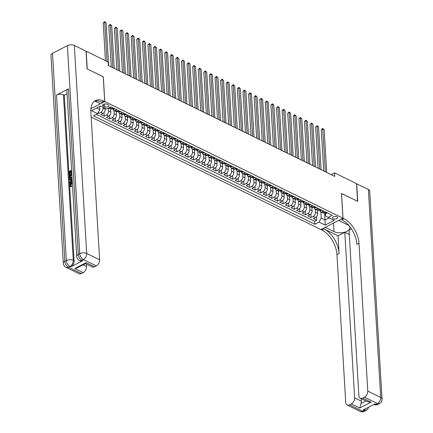 <?xml version="1.0" encoding="UTF-8"?>
<svg xmlns="http://www.w3.org/2000/svg" width="433" height="433" viewBox="0 0 433 433"><rect width="100%" height="100%" fill="white"/><g stroke="black" fill="none" stroke-linecap="round" stroke-linejoin="round"><path stroke-width="0.65" d="M336.998 216.776A2.62 1.31 176.6 0 0 334.092 216.592A2.62 1.31 176.6 0 0 332.474 217.913A2.62 1.31 176.6 0 0 333.183 218.741A2.62 1.31 176.6 0 0 336.089 218.925A2.62 1.31 176.6 0 0 337.702 217.604A2.62 1.31 176.6 0 0 336.998 216.776M91.152 117.045L320.907 229.55L342.958 218.2L104.781 101.571L90.898 108.715M97.912 113.132L98.61 113.473L98.524 112.006M105.176 108.288L105.241 109.392A3.275 2.122 116.1 0 1 103.022 113.446L100.846 114.566L104.201 116.212L103.996 112.688M110.642 108.964L110.832 112.131A3.275 2.122 -63.9 0 1 108.613 116.185L106.437 117.305L109.793 118.951L109.587 115.427M116.233 111.703L116.423 114.869A3.275 2.122 -63.9 0 1 114.204 118.923L112.028 120.044L115.384 121.684L115.178 118.166M121.825 114.442L122.014 117.603A3.275 2.122 -63.9 0 1 119.795 121.662L117.619 122.783L120.975 124.423L120.769 120.904M127.416 117.181L127.605 120.342A3.275 2.122 -63.9 0 1 125.386 124.401L123.21 125.521L126.566 127.161L126.36 123.638M133.007 119.914L133.196 123.08A3.275 2.122 -63.9 0 1 130.977 127.14L128.801 128.255L132.157 129.9L131.951 126.376M138.598 122.653L138.787 125.819A3.275 2.122 -63.9 0 1 136.568 129.873L134.392 130.993L137.748 132.639L137.542 129.115M144.189 125.391L144.378 128.558A3.275 2.122 -63.9 0 1 142.159 132.612L139.983 133.732L143.339 135.377L143.134 131.854M149.78 128.13L149.97 131.296A3.275 2.122 -63.9 0 1 147.75 135.35L145.575 136.471L148.93 138.111L148.725 134.593M155.371 130.869L155.561 134.03A3.275 2.122 -63.9 0 1 153.342 138.089L151.166 139.209L154.521 140.849L154.316 137.331M160.962 133.602L161.152 136.768A3.275 2.122 -63.9 0 1 158.933 140.828L156.757 141.948L160.113 143.588L159.907 140.065M166.553 136.341L166.743 139.507A3.275 2.122 -63.9 0 1 164.524 143.567L162.348 144.682L165.704 146.327L165.498 142.803M172.145 139.08L172.334 142.246A3.275 2.122 -63.9 0 1 170.115 146.3L167.939 147.42L171.295 149.066L171.089 145.542M177.736 141.818L177.925 144.985A3.275 2.122 -63.9 0 1 175.706 149.039L173.536 150.159L176.886 151.804L176.68 148.281M183.327 144.557L183.516 147.718A3.275 2.122 -63.9 0 1 181.297 151.777L179.127 152.898L182.477 154.538L182.271 151.02M188.918 147.296L189.107 150.457A3.275 2.122 -63.9 0 1 186.888 154.516L184.718 155.636L188.068 157.276L187.862 153.758M194.509 150.029L194.698 153.195A3.275 2.122 -63.9 0 1 192.479 157.255L190.309 158.375L193.659 160.015L193.454 156.492M200.1 152.768L200.29 155.934A3.275 2.122 -63.9 0 1 198.07 159.994L195.9 161.108L199.25 162.754L199.045 159.23M205.691 155.507L205.881 158.673A3.275 2.122 -63.9 0 1 203.662 162.727L201.491 163.847L204.841 165.493L204.636 161.969M211.282 158.245L211.472 161.412A3.275 2.122 -63.9 0 1 209.253 165.466L207.082 166.586L210.433 168.231L210.227 164.708M216.873 160.984L217.063 164.145A3.275 2.122 -63.9 0 1 214.844 168.204L212.673 169.325L216.024 170.965L215.818 167.447M222.465 163.723L222.654 166.884A3.275 2.122 -63.9 0 1 220.435 170.943L218.264 172.063L221.615 173.703L221.409 170.18M228.056 166.456L228.245 169.622A3.275 2.122 -63.9 0 1 226.026 173.682L223.856 174.797L227.206 176.442L227 172.919M233.647 169.195L233.836 172.361A3.275 2.122 -63.9 0 1 231.617 176.415L229.447 177.535L232.797 179.181L232.591 175.657M239.238 171.933L239.427 175.1A3.275 2.122 -63.9 0 1 237.208 179.154L235.038 180.274L238.388 181.92L238.182 178.396M244.829 174.672L245.018 177.839A3.275 2.122 -63.9 0 1 242.799 181.892L240.629 183.013L243.979 184.653L243.774 181.135M250.42 177.411L250.61 180.572A3.275 2.122 -63.9 0 1 248.39 184.631L246.22 185.752L249.57 187.392L249.365 183.873M256.011 180.15L256.201 183.311A3.275 2.122 -63.9 0 1 253.982 187.37L251.811 188.49L255.161 190.13L254.956 186.607M261.602 182.883L261.792 186.049A3.275 2.122 -63.9 0 1 259.573 190.109L257.402 191.224L260.753 192.869L260.547 189.345M267.193 185.622L267.383 188.788A3.275 2.122 -63.9 0 1 265.164 192.842L262.993 193.962L266.344 195.608L266.138 192.084M272.785 188.36L272.974 191.527A3.275 2.122 -63.9 0 1 270.755 195.581L268.584 196.701L271.935 198.346L271.729 194.823M278.376 191.099L278.565 194.265A3.275 2.122 -63.9 0 1 276.346 198.319L274.176 199.44L277.526 201.08L277.32 197.562M283.967 193.838L284.156 196.999A3.275 2.122 -63.9 0 1 281.937 201.058L279.767 202.179L283.117 203.819L282.911 200.3M289.558 196.571L289.747 199.737A3.275 2.122 -63.9 0 1 287.528 203.797L285.358 204.917L288.708 206.557L288.502 203.034M295.149 199.31L295.338 202.476A3.275 2.122 -63.9 0 1 293.119 206.536L290.949 207.651L294.299 209.296L294.094 205.772M300.74 202.049L300.93 205.215A3.275 2.122 -63.9 0 1 298.71 209.269L296.54 210.389L299.89 212.035L299.685 208.511M306.331 204.787L306.521 207.954A3.275 2.122 -63.9 0 1 304.302 212.008L302.131 213.128L305.481 214.773L305.276 211.25M311.922 207.526L312.112 210.687A3.275 2.122 -63.9 0 1 309.893 214.746L307.722 215.867L311.073 217.507L310.867 213.989M103.254 76.836L87.233 68.934L86.183 51.251L108.126 61.995L108.337 65.535L334.779 176.41L334.568 172.875L331.148 174.634M103.39 106.161L104.624 106.762A2.538 1.267 176.6 0 0 107.438 106.94A2.538 1.267 176.6 0 0 109.002 105.657A2.538 1.267 176.6 0 0 108.315 104.856L107.086 104.256A2.538 1.267 176.6 0 0 104.272 104.077A2.538 1.267 176.6 0 0 102.708 105.36A2.538 1.267 176.6 0 0 103.39 106.161L103.292 104.483M325.351 212.944L325.524 215.834L328.079 217.436L332.252 215.288L110.843 106.875L106.67 109.019L100.521 106.009L91.46 110.669L97.609 113.684L93.436 115.828L314.845 224.245L319.018 222.097L321.232 218.043L325.145 219.959L329.085 217.929M328.079 217.436L334.227 220.446L325.167 225.111L319.018 222.097M315.278 209.182L315.468 212.332A3.275 2.122 116.1 0 1 313.248 216.392L311.073 217.507M317.513 210.265L317.703 213.426L315.468 212.332M309.687 206.444L309.876 209.594A3.275 2.122 116.1 0 1 307.657 213.653L305.481 214.773M304.096 203.705L304.285 206.855A3.275 2.122 116.1 0 1 302.066 210.914L299.89 212.035M298.505 200.966L298.694 204.122A3.275 2.122 116.1 0 1 296.475 208.176L294.299 209.296M292.914 198.227L293.103 201.383A3.275 2.122 116.1 0 1 290.884 205.437L288.708 206.557M287.323 195.494L287.512 198.644A3.275 2.122 116.1 0 1 285.293 202.698L283.117 203.819M281.731 192.755L281.921 195.905A3.275 2.122 116.1 0 1 279.702 199.965L277.526 201.08M276.14 190.017L276.33 193.167A3.275 2.122 116.1 0 1 274.111 197.226L271.935 198.346M270.549 187.278L270.739 190.428A3.275 2.122 116.1 0 1 268.52 194.487L266.344 195.608M264.958 184.539L265.148 187.695A3.275 2.122 116.1 0 1 262.928 191.749L260.753 192.869M259.367 181.806L259.556 184.956A3.275 2.122 116.1 0 1 257.337 189.01L255.161 190.13M253.776 179.067L253.965 182.217A3.275 2.122 116.1 0 1 251.746 186.271L249.57 187.392M248.185 176.328L248.374 179.479A3.275 2.122 116.1 0 1 246.155 183.538L243.979 184.653M242.594 173.59L242.783 176.74A3.275 2.122 116.1 0 1 240.564 180.799L238.388 181.92M237.003 170.851L237.192 174.001A3.275 2.122 116.1 0 1 234.973 178.06L232.797 179.181M231.411 168.112L231.601 171.268A3.275 2.122 116.1 0 1 229.382 175.322L227.206 176.442M225.82 165.379L226.01 168.529A3.275 2.122 116.1 0 1 223.791 172.583L221.615 173.703M220.229 162.64L220.419 165.79A3.275 2.122 116.1 0 1 218.2 169.844L216.024 170.965M214.638 159.901L214.828 163.052A3.275 2.122 116.1 0 1 212.608 167.111L210.433 168.231M209.047 157.163L209.236 160.313A3.275 2.122 116.1 0 1 207.017 164.372L204.841 165.493M203.456 154.424L203.645 157.574A3.275 2.122 116.1 0 1 201.426 161.633L199.25 162.754M197.865 151.685L198.054 154.841A3.275 2.122 116.1 0 1 195.835 158.895L193.659 160.015M192.274 148.952L192.463 152.102A3.275 2.122 116.1 0 1 190.244 156.156L188.068 157.276M186.683 146.213L186.872 149.363A3.275 2.122 116.1 0 1 184.653 153.423L182.477 154.538M181.091 143.475L181.281 146.625A3.275 2.122 116.1 0 1 179.062 150.684L176.886 151.804M175.5 140.736L175.69 143.886A3.275 2.122 116.1 0 1 173.471 147.945L171.295 149.066M169.909 137.997L170.099 141.153A3.275 2.122 116.1 0 1 167.88 145.207L165.704 146.327M164.318 135.258L164.508 138.414A3.275 2.122 116.1 0 1 162.288 142.468L160.113 143.588M158.727 132.525L158.916 135.675A3.275 2.122 116.1 0 1 156.697 139.729L154.521 140.849M153.136 129.786L153.325 132.936A3.275 2.122 116.1 0 1 151.106 136.996L148.93 138.111M147.545 127.048L147.734 130.198A3.275 2.122 116.1 0 1 145.515 134.257L143.339 135.377M141.954 124.309L142.143 127.459A3.275 2.122 116.1 0 1 139.924 131.518L137.748 132.639M136.363 121.57L136.552 124.726A3.275 2.122 116.1 0 1 134.333 128.78L132.157 129.9M130.771 118.837L130.961 121.987A3.275 2.122 116.1 0 1 128.742 126.041L126.566 127.161M125.18 116.098L125.37 119.248A3.275 2.122 116.1 0 1 123.151 123.302L120.975 124.423M119.589 113.359L119.779 116.509A3.275 2.122 116.1 0 1 117.559 120.569L115.384 121.684M113.998 110.621L114.188 113.771A3.275 2.122 116.1 0 1 111.968 117.83L109.793 118.951M108.423 108.12L108.596 111.032A3.275 2.122 116.1 0 1 106.377 115.091L104.201 116.212M102.94 107.195L103.005 108.299A3.275 2.122 116.1 0 1 100.786 112.353L98.61 113.473M96.31 114.35L314.667 221.274L316.664 220.245L316.458 216.722M317.703 213.426A3.275 2.122 -63.9 0 1 315.484 217.485L313.313 218.605L316.664 220.245M113.381 108.12L112.082 108.786A3.275 2.122 116.1 0 1 110.475 108.894L108.651 108.001M111.146 107.021L109.847 107.693A3.275 2.122 116.1 0 1 108.764 107.941M116.737 109.76L115.438 110.431A3.275 2.122 116.1 0 1 113.83 110.539A3.275 2.122 116.1 0 1 112.894 108.91M113.83 110.539L116.066 111.633A3.275 2.122 -63.9 0 0 117.673 111.525L118.972 110.853M122.328 112.499L121.029 113.165A3.275 2.122 116.1 0 1 119.421 113.278A3.275 2.122 116.1 0 1 118.485 111.649M119.421 113.278L121.657 114.372A3.275 2.122 -63.9 0 0 123.264 114.263L124.563 113.592M127.919 115.238L126.62 115.903A3.275 2.122 116.1 0 1 125.013 116.017A3.275 2.122 116.1 0 1 124.076 114.388M125.013 116.017L127.248 117.11A3.275 2.122 -63.9 0 0 128.855 117.002L130.154 116.331M133.51 117.976L132.211 118.642A3.275 2.122 116.1 0 1 130.604 118.75A3.275 2.122 116.1 0 1 129.667 117.127M130.604 118.75L132.839 119.849A3.275 2.122 -63.9 0 0 134.447 119.735L135.746 119.07M139.101 120.71L137.802 121.381A3.275 2.122 116.1 0 1 136.195 121.489A3.275 2.122 116.1 0 1 135.258 119.865M136.195 121.489L138.43 122.582A3.275 2.122 -63.9 0 0 140.038 122.474L141.337 121.808M144.692 123.448L143.393 124.119A3.275 2.122 116.1 0 1 141.786 124.228A3.275 2.122 116.1 0 1 140.849 122.599M141.786 124.228L144.021 125.321A3.275 2.122 -63.9 0 0 145.629 125.213L146.928 124.547M150.283 126.187L148.984 126.858A3.275 2.122 116.1 0 1 147.377 126.966A3.275 2.122 116.1 0 1 146.441 125.337M147.377 126.966L149.612 128.06A3.275 2.122 -63.9 0 0 151.22 127.952L152.519 127.28M155.875 128.926L154.576 129.591A3.275 2.122 116.1 0 1 152.968 129.705A3.275 2.122 116.1 0 1 152.032 128.076M152.968 129.705L155.203 130.798A3.275 2.122 -63.9 0 0 156.811 130.69L158.11 130.019M161.466 131.664L160.167 132.33A3.275 2.122 116.1 0 1 158.559 132.438A3.275 2.122 116.1 0 1 157.623 130.815M158.559 132.438L160.795 133.537A3.275 2.122 -63.9 0 0 162.402 133.429L163.701 132.758M167.057 134.398L165.758 135.069A3.275 2.122 116.1 0 1 164.15 135.177A3.275 2.122 116.1 0 1 163.214 133.553M164.15 135.177L166.386 136.276A3.275 2.122 -63.9 0 0 167.993 136.162L169.292 135.497M172.648 137.137L171.349 137.808A3.275 2.122 116.1 0 1 169.741 137.916A3.275 2.122 116.1 0 1 168.805 136.287M169.741 137.916L171.977 139.009A3.275 2.122 -63.9 0 0 173.584 138.901L174.883 138.235M178.239 139.875L176.94 140.546A3.275 2.122 116.1 0 1 175.333 140.655A3.275 2.122 116.1 0 1 174.396 139.025M175.333 140.655L177.568 141.748A3.275 2.122 -63.9 0 0 179.175 141.64L180.474 140.969M183.83 142.614L182.531 143.285A3.275 2.122 116.1 0 1 180.924 143.393A3.275 2.122 116.1 0 1 179.987 141.764M180.924 143.393L183.159 144.487A3.275 2.122 -63.9 0 0 184.767 144.378L186.066 143.707M189.421 145.353L188.122 146.018A3.275 2.122 116.1 0 1 186.515 146.132A3.275 2.122 116.1 0 1 185.578 144.503M186.515 146.132L188.75 147.225A3.275 2.122 -63.9 0 0 190.358 147.117L191.657 146.446M195.012 148.091L193.713 148.757A3.275 2.122 116.1 0 1 192.106 148.865A3.275 2.122 116.1 0 1 191.169 147.242M192.106 148.865L194.341 149.964A3.275 2.122 -63.9 0 0 195.949 149.85L197.248 149.185M200.603 150.825L199.304 151.496A3.275 2.122 116.1 0 1 197.697 151.604A3.275 2.122 116.1 0 1 196.761 149.98M197.697 151.604L199.932 152.703A3.275 2.122 -63.9 0 0 201.54 152.589L202.839 151.923M206.195 153.563L204.896 154.235A3.275 2.122 116.1 0 1 203.288 154.343A3.275 2.122 116.1 0 1 202.352 152.714M203.288 154.343L205.523 155.436A3.275 2.122 -63.9 0 0 207.131 155.328L208.43 154.662M211.786 156.302L210.487 156.973A3.275 2.122 116.1 0 1 208.879 157.082A3.275 2.122 116.1 0 1 207.943 155.452M208.879 157.082L211.115 158.175A3.275 2.122 -63.9 0 0 212.722 158.067L214.021 157.395M217.377 159.041L216.078 159.707A3.275 2.122 116.1 0 1 214.47 159.82A3.275 2.122 116.1 0 1 213.534 158.191M214.47 159.82L216.706 160.914A3.275 2.122 -63.9 0 0 218.313 160.805L219.612 160.134M222.968 161.78L221.669 162.445A3.275 2.122 116.1 0 1 220.061 162.559A3.275 2.122 116.1 0 1 219.125 160.93M220.061 162.559L222.297 163.652A3.275 2.122 -63.9 0 0 223.904 163.544L225.203 162.873M228.559 164.518L227.26 165.184A3.275 2.122 116.1 0 1 225.653 165.292A3.275 2.122 116.1 0 1 224.716 163.669M225.653 165.292L227.888 166.391A3.275 2.122 -63.9 0 0 229.495 166.277L230.794 165.612M234.15 167.252L232.851 167.923A3.275 2.122 116.1 0 1 231.244 168.031A3.275 2.122 116.1 0 1 230.307 166.407M231.244 168.031L233.479 169.13A3.275 2.122 -63.9 0 0 235.087 169.016L236.386 168.35M239.741 169.99L238.442 170.662A3.275 2.122 116.1 0 1 236.835 170.77A3.275 2.122 116.1 0 1 235.898 169.141M236.835 170.77L239.07 171.863A3.275 2.122 -63.9 0 0 240.678 171.755L241.977 171.089M245.332 172.729L244.033 173.4A3.275 2.122 116.1 0 1 242.426 173.509A3.275 2.122 116.1 0 1 241.49 171.879M242.426 173.509L244.661 174.602A3.275 2.122 -63.9 0 0 246.269 174.494L247.568 173.822M250.924 175.468L249.625 176.134A3.275 2.122 116.1 0 1 248.017 176.247A3.275 2.122 116.1 0 1 247.081 174.618M248.017 176.247L250.252 177.341A3.275 2.122 -63.9 0 0 251.86 177.232L253.159 176.561M256.515 178.207L255.216 178.872A3.275 2.122 116.1 0 1 253.608 178.986A3.275 2.122 116.1 0 1 252.672 177.357M253.608 178.986L255.843 180.079A3.275 2.122 -63.9 0 0 257.451 179.971L258.75 179.3M262.106 180.945L260.807 181.611A3.275 2.122 116.1 0 1 259.199 181.719A3.275 2.122 116.1 0 1 258.263 180.096M259.199 181.719L261.435 182.818A3.275 2.122 -63.9 0 0 263.042 182.704L264.341 182.039M267.697 183.679L266.398 184.35A3.275 2.122 116.1 0 1 264.79 184.458A3.275 2.122 116.1 0 1 263.854 182.834M264.79 184.458L267.026 185.551A3.275 2.122 -63.9 0 0 268.633 185.443L269.932 184.777M273.288 186.417L271.989 187.088A3.275 2.122 116.1 0 1 270.381 187.197A3.275 2.122 116.1 0 1 269.445 185.568M270.381 187.197L272.617 188.29A3.275 2.122 -63.9 0 0 274.224 188.182L275.523 187.516M278.879 189.156L277.58 189.827A3.275 2.122 116.1 0 1 275.973 189.935A3.275 2.122 116.1 0 1 275.036 188.306M275.973 189.935L278.208 191.029A3.275 2.122 -63.9 0 0 279.815 190.921L281.114 190.249M284.47 191.895L283.171 192.561A3.275 2.122 116.1 0 1 281.564 192.674A3.275 2.122 116.1 0 1 280.627 191.045M281.564 192.674L283.799 193.768A3.275 2.122 -63.9 0 0 285.407 193.659L286.706 192.988M290.061 194.634L288.762 195.299A3.275 2.122 116.1 0 1 287.155 195.407A3.275 2.122 116.1 0 1 286.218 193.784M287.155 195.407L289.39 196.506A3.275 2.122 -63.9 0 0 290.998 196.398L292.297 195.727M295.652 197.367L294.353 198.038A3.275 2.122 116.1 0 1 292.746 198.146A3.275 2.122 116.1 0 1 291.81 196.522M292.746 198.146L294.981 199.245A3.275 2.122 -63.9 0 0 296.589 199.131L297.888 198.466M301.244 200.106L299.945 200.777A3.275 2.122 116.1 0 1 298.337 200.885A3.275 2.122 116.1 0 1 297.401 199.256M298.337 200.885L300.572 201.978A3.275 2.122 -63.9 0 0 302.18 201.87L303.479 201.204M306.835 202.844L305.536 203.515A3.275 2.122 116.1 0 1 303.928 203.624A3.275 2.122 116.1 0 1 302.992 201.994M303.928 203.624L306.163 204.717A3.275 2.122 -63.9 0 0 307.771 204.609L309.07 203.938M312.426 205.583L311.127 206.254A3.275 2.122 116.1 0 1 309.519 206.362A3.275 2.122 116.1 0 1 308.583 204.733M309.519 206.362L311.755 207.456A3.275 2.122 -63.9 0 0 313.362 207.347L314.661 206.676M318.017 208.322L316.718 208.987A3.275 2.122 116.1 0 1 315.11 209.101A3.275 2.122 116.1 0 1 314.174 207.472M315.11 209.101L317.346 210.194A3.275 2.122 -63.9 0 0 318.953 210.086L320.252 209.415M323.608 211.06L322.309 211.726A3.275 2.122 116.1 0 1 320.701 211.834A3.275 2.122 116.1 0 1 319.765 210.211M320.701 211.834L322.937 212.933A3.275 2.122 -63.9 0 0 324.544 212.82L325.843 212.154M96.581 108.034L99.823 109.625L97.609 113.684M99.639 106.464L99.823 109.625M342.958 218.2L341.491 193.437L357.566 201.307L356.511 183.619L334.568 172.875M103.308 76.809L104.781 101.571M324.718 212.733L325.167 225.111M320.869 211.921L321.232 218.043M314.667 221.274L314.845 224.245M107.032 61.459L104.699 22.132L106.096 22.819L108.645 65.681M105.452 60.685L103.211 22.9L104.699 22.132L104.618 21.65L106.096 22.819M103.211 22.9L104.618 21.65M72.371 183.148L70.628 185.362L70.806 185.914M72.354 182.85L71.553 183.083L70.178 185.14L70.552 185.854L71.591 186.093L71.51 186.747L70.319 186.477L69.773 185.411L71.515 182.488L72.316 182.233M70.628 179.939L69.486 179.771L69.448 179.138L72.127 179.024M72.257 181.248L70.135 183.403L69.686 183.186L69.648 182.547L70.72 181.497L70.611 179.69L69.486 179.771M70.709 171.739L69.892 172.161L70.038 174.661L69.626 174.878L69.177 174.656L68.993 171.555L71.602 170.212M71.662 171.246L71.672 173.541L70.812 173.536L70.682 171.306L69.442 171.939L69.892 172.161M68.43 88.857L78.265 254.415A4.909 2.452 176.6 0 0 76.717 256.352L66.882 90.795A4.909 2.452 -3.4 0 1 68.43 88.857L56.512 94.995A4.909 2.452 -3.4 0 1 63.44 94.795L64.279 95.206L74.113 260.763A4.909 3.188 116.1 0 1 70.79 266.847L82.714 260.715A4.909 3.188 116.1 0 1 80.3 260.877L79.461 260.471A4.909 3.188 -63.9 0 0 81.875 260.303L82.714 260.715M64.279 95.206L67.061 93.777M72.067 178.023L69.854 178.217L69.226 175.473L71.835 174.131M87.065 68.852L103.249 76.782L104.721 101.544L103.774 101.078A20.459 11.734 62.8 0 0 95.46 100.575A20.459 11.734 62.8 0 0 90.843 111.92L99.628 259.789A4.909 3.188 116.1 0 1 96.305 265.873L83.363 259.535L81.875 260.303A4.909 2.815 62.8 0 1 78.265 254.415L79.753 253.651L67.396 45.644A4.909 2.452 -3.4 0 1 74.33 45.443L86.015 51.164L87.065 68.852M104.721 101.544L100.402 103.768L94.935 101.089M86.162 262.674L85.572 263.551L77.361 267.778L74.779 268.53L86.162 262.674L94.546 266.782L96.305 265.873M94.546 266.782A4.909 3.188 116.1 0 1 92.137 266.945L85.393 263.643M52.496 53.308L64.858 261.315A4.909 2.452 176.6 0 0 63.31 263.253L50.953 55.245A4.909 2.452 -3.4 0 1 52.496 53.308L67.396 45.644M86.34 264.108L86.486 266.555A4.909 3.188 116.1 0 1 83.163 272.638L74.779 268.53M70.79 266.847L69.951 266.441L68.463 267.204L81.404 273.542L83.163 272.638M81.404 273.542A4.909 3.188 116.1 0 1 78.995 273.71L66.049 267.372A4.909 3.188 -63.9 0 0 68.463 267.204A4.909 2.815 62.8 0 1 64.858 261.315L66.346 260.552L56.512 94.995M103.774 101.078L101.625 102.183A20.459 11.734 62.8 0 0 94.437 101.225M69.442 171.939L69.594 174.445L70.038 174.661M69.594 174.445L69.177 174.656M71.64 170.813L71.093 171.089L71.228 173.324L71.672 173.541M71.228 173.324L70.812 173.536M71.093 171.089L71.542 171.311M72.035 177.47L71.245 178.028L69.854 178.217M71.873 174.732L69.675 175.858L70.054 177.617L71.997 176.853M71.245 178.028L71.689 178.244M71.894 175.165L70.124 176.079L70.487 177.828M69.675 175.858L70.124 176.079M69.729 176.734L70.173 176.956M72.219 180.615L69.686 183.186M72.159 179.592L71.034 179.657L71.12 181.108L72.187 180.063M72.17 179.825L71.483 179.879L71.532 180.707M71.034 179.657L71.483 179.879M70.178 185.14L70.628 185.362M71.553 183.083L71.997 183.3M72.522 185.66L72.479 185.015M71.147 185.871L71.066 186.531L71.51 186.747M71.066 186.531L70.319 186.477M356.521 183.781L368.364 189.427L380.726 397.434A4.909 2.452 176.6 0 1 382.047 398.982A4.909 4.909 0 0 1 379.395 403.637A4.909 2.815 -117.2 0 1 377.397 403.518L364.456 397.18A4.909 3.188 -63.9 0 0 367.779 391.096L380.726 397.434A4.909 3.188 116.1 0 1 377.397 403.518L375.909 404.287L375.07 403.875L363.152 410.008L363.991 410.419L362.502 411.188A4.909 3.188 116.1 0 1 360.088 411.35L347.147 405.012A4.909 3.188 -63.9 0 0 349.555 404.85L362.502 411.188A4.909 2.815 62.8 0 0 364.494 411.307A4.909 4.909 0 0 1 360.088 411.35M356.678 183.7L357.734 201.388L341.491 193.491M325.28 227.298L334.032 231.639A9.207 4.601 176.6 0 0 344.251 232.288A9.207 4.601 176.6 0 0 349.929 227.639A9.207 4.601 176.6 0 0 347.445 224.738L338.693 220.451L343.017 218.227L343.964 218.692A20.459 11.734 -117.2 0 1 358.995 243.227L367.779 391.096M325.286 227.352L320.961 229.577L321.914 230.042A20.459 11.734 -117.2 0 1 336.944 254.572L345.729 402.441A4.909 3.188 -63.9 0 0 347.147 405.012M338.038 235.779L324.057 228.938A20.459 11.734 -117.2 0 1 339.088 253.467L338.038 235.779L344.803 232.299L349.296 234.502M351.428 228.889L349.036 230.123L358.87 395.681A4.909 3.188 -63.9 0 0 360.288 398.246A4.909 3.188 -63.9 0 0 362.697 398.084L371.086 402.192L359.699 408.048L360.992 403.513L365.89 400.99M359.699 408.048L351.315 403.94L349.555 404.85M351.315 403.94A4.909 3.188 -63.9 0 0 354.638 397.857L361.349 401.142A4.909 3.188 116.1 0 1 360.992 403.513M344.803 232.299L354.638 397.857M368.364 189.427A4.909 2.452 -3.4 0 1 369.69 190.975L382.047 398.982M341.545 193.464L343.017 218.227M364.456 397.18L362.697 398.084M361.203 398.696L361.349 401.142M343.964 218.692L341.821 219.796A20.459 11.734 -117.2 0 1 356.852 244.331L358.995 243.227M360.288 398.246L367.227 401.645L371.086 402.192M114.788 108.807L114.539 109.154A2.17 1.407 116.1 0 1 113.5 109.208L112.439 108.688A2.17 1.407 -63.9 0 0 113.024 108.775L113.181 108.651M112.834 67.737L110.291 24.87L111.687 25.558L114.236 68.419M113.008 108.488L113.024 108.775L112.353 108.445M111.254 66.958L108.802 25.639L110.291 24.87L110.209 24.389L111.687 25.558M108.802 25.639L110.209 24.389M120.379 111.541L120.13 111.893A2.17 1.407 116.1 0 1 119.091 111.947L118.03 111.427A2.17 1.407 -63.9 0 0 118.615 111.514L118.772 111.389M118.426 70.471L115.882 27.609L117.278 28.297L119.827 71.158M118.599 111.227L118.615 111.514L117.944 111.184M116.845 69.697L114.393 28.378L115.882 27.609L115.8 27.127L117.278 28.297M114.393 28.378L115.8 27.127M125.971 114.28L125.722 114.626A2.17 1.407 116.1 0 1 124.682 114.685L123.622 114.166A2.17 1.407 -63.9 0 0 124.206 114.252L124.363 114.128M124.017 73.209L121.473 30.348L122.869 31.03L125.418 73.897M124.19 113.966L124.206 114.252L123.535 113.922M122.436 72.435L119.984 31.116L121.473 30.348L121.392 29.861L122.869 31.03M119.984 31.116L121.392 29.861M131.562 117.018L131.313 117.365A2.17 1.407 116.1 0 1 130.273 117.424L129.213 116.905A2.17 1.407 -63.9 0 0 129.797 116.991L129.954 116.867M129.608 75.948L127.064 33.087L128.46 33.769L131.01 76.63M129.781 116.704L129.797 116.991L129.126 116.661M128.027 75.174L125.575 33.85L127.064 33.087L126.983 32.599L128.46 33.769M125.575 33.85L126.983 32.599M137.153 119.757L136.904 120.103A2.17 1.407 116.1 0 1 135.865 120.163L134.804 119.643A2.17 1.407 -63.9 0 0 135.388 119.724L135.545 119.605M135.199 78.687L132.655 35.825L134.051 36.507L136.601 79.369M135.372 119.443L135.388 119.724L134.717 119.4M133.618 77.913L131.167 36.588L132.655 35.825L132.574 35.338L134.051 36.507M131.167 36.588L132.574 35.338M142.744 122.496L142.495 122.842A2.17 1.407 116.1 0 1 141.456 122.902L140.395 122.377A2.17 1.407 -63.9 0 0 140.979 122.463L141.136 122.344M140.79 81.426L138.246 38.559L139.643 39.246L142.192 82.108M140.963 122.182L140.979 122.463L140.308 122.138M139.209 80.652L136.758 39.327L138.246 38.559L138.165 38.077L139.643 39.246M136.758 39.327L138.165 38.077M148.335 125.234L148.086 125.581A2.17 1.407 116.1 0 1 147.047 125.635L145.986 125.115A2.17 1.407 -63.9 0 0 146.571 125.202L146.727 125.077M146.381 84.159L143.837 41.297L145.234 41.985L147.783 84.846M146.554 124.915L146.571 125.202L145.899 124.872M144.801 83.385L142.349 42.066L143.837 41.297L143.756 40.816L145.234 41.985M142.349 42.066L143.756 40.816M153.926 127.968L153.677 128.32A2.17 1.407 116.1 0 1 152.638 128.374L151.577 127.854A2.17 1.407 -63.9 0 0 152.162 127.941L152.319 127.816M151.972 86.898L149.428 44.036L150.825 44.723L153.374 87.585M152.145 127.654L152.162 127.941L151.49 127.611M150.392 86.124L147.94 44.805L149.428 44.036L149.347 43.554L150.825 44.723M147.94 44.805L149.347 43.554M159.517 130.706L159.268 131.053A2.17 1.407 116.1 0 1 158.229 131.112L157.168 130.593A2.17 1.407 -63.9 0 0 157.753 130.679L157.91 130.555M157.563 89.636L155.019 46.775L156.416 47.457L158.965 90.324M157.736 130.393L157.753 130.679L157.082 130.349M155.983 88.862L153.531 47.543L155.019 46.775L154.938 46.288L156.416 47.457M153.531 47.543L154.938 46.288M165.108 133.445L164.859 133.792A2.17 1.407 116.1 0 1 163.82 133.851L162.759 133.332A2.17 1.407 -63.9 0 0 163.344 133.418L163.501 133.294M163.154 92.375L160.611 49.514L162.007 50.196L164.556 93.057M163.328 133.131L163.344 133.418L162.673 133.088M161.574 91.601L159.122 50.277L160.611 49.514L160.529 49.026L162.007 50.196M159.122 50.277L160.529 49.026M170.699 136.184L170.45 136.53A2.17 1.407 116.1 0 1 169.411 136.59L168.35 136.07A2.17 1.407 -63.9 0 0 168.935 136.151L169.092 136.032M168.746 95.114L166.202 52.252L167.598 52.934L170.147 95.796M168.919 135.87L168.935 136.151L168.264 135.827M167.165 94.34L164.713 53.015L166.202 52.252L166.12 51.765L167.598 52.934M164.713 53.015L166.12 51.765M176.291 138.923L176.042 139.269A2.17 1.407 116.1 0 1 175.002 139.329L173.942 138.804A2.17 1.407 -63.9 0 0 174.526 138.89L174.683 138.771M174.337 97.853L171.793 54.986L173.189 55.673L175.738 98.535M174.51 138.603L174.526 138.89L173.855 138.56M172.756 97.079L170.304 55.754L171.793 54.986L171.712 54.504L173.189 55.673M170.304 55.754L171.712 54.504M181.882 141.656L181.649 141.986A2.17 1.407 116.1 0 1 180.593 142.062L179.533 141.542A2.17 1.407 -63.9 0 0 180.117 141.629L180.274 141.504M179.928 100.586L177.384 57.724L178.78 58.412L181.33 101.273M180.101 141.342L180.117 141.629L179.446 141.299M178.347 99.812L175.895 58.493L177.384 57.724L177.303 57.243L178.78 58.412M175.895 58.493L177.303 57.243M187.473 144.395L187.224 144.746A2.17 1.407 116.1 0 1 186.185 144.801L185.124 144.281A2.17 1.407 -63.9 0 0 185.708 144.368L185.865 144.243M185.519 103.325L182.975 60.463L184.371 61.15L186.921 104.012M185.692 144.081L185.708 144.368L185.037 144.037M183.938 102.551L181.487 61.232L182.975 60.463L182.894 59.981L184.371 61.15M181.487 61.232L182.894 59.981M193.064 147.133L192.815 147.48A2.17 1.407 116.1 0 1 191.776 147.539L190.715 147.02A2.17 1.407 -63.9 0 0 191.299 147.106L191.456 146.982M191.11 106.063L188.566 63.202L189.963 63.884L192.512 106.751M191.283 146.819L191.299 147.106L190.628 146.776M189.53 105.289L187.078 63.97L188.566 63.202L188.485 62.715L189.963 63.884M187.078 63.97L188.485 62.715M198.655 149.872L198.406 150.219A2.17 1.407 116.1 0 1 197.367 150.278L196.306 149.758A2.17 1.407 -63.9 0 0 196.891 149.84L197.047 149.721M196.701 108.802L194.157 65.94L195.554 66.622L198.103 109.484M196.874 149.558L196.891 149.84L196.219 149.515M195.121 108.028L192.669 66.704L194.157 65.94L194.076 65.453L195.554 66.622M192.669 66.704L194.076 65.453M204.246 152.611L203.997 152.957A2.17 1.407 116.1 0 1 202.958 153.017L201.897 152.497A2.17 1.407 -63.9 0 0 202.482 152.578L202.639 152.459M202.292 111.541L199.748 68.679L201.145 69.361L203.694 112.223M202.465 152.297L202.482 152.578L201.81 152.254M200.712 110.767L198.26 69.442L199.748 68.679L199.667 68.192L201.145 69.361M198.26 69.442L199.667 68.192M209.837 155.35L209.588 155.696A2.17 1.407 116.1 0 1 208.549 155.756L207.488 155.231A2.17 1.407 -63.9 0 0 208.073 155.317L208.23 155.198M207.883 114.28L205.339 71.413L206.736 72.1L209.285 114.962M208.056 155.03L208.073 155.317L207.402 154.987M206.303 113.5L203.851 72.181L205.339 71.413L205.258 70.931L206.736 72.1M203.851 72.181L205.258 70.931M215.428 158.083L215.179 158.435A2.17 1.407 116.1 0 1 214.14 158.489L213.079 157.969A2.17 1.407 -63.9 0 0 213.664 158.056L213.821 157.931M213.474 117.013L210.931 74.151L212.327 74.839L214.876 117.7M213.648 157.769L213.664 158.056L212.993 157.726M211.894 116.239L209.442 74.92L210.931 74.151L210.849 73.67L212.327 74.839M209.442 74.92L210.849 73.67M221.019 160.822L220.77 161.173A2.17 1.407 116.1 0 1 219.731 161.228L218.67 160.708A2.17 1.407 -63.9 0 0 219.255 160.795L219.412 160.67M219.066 119.752L216.522 76.89L217.918 77.572L220.467 120.439M219.239 160.508L219.255 160.795L218.584 160.464M217.485 118.978L215.033 77.659L216.522 76.89L216.44 76.408L217.918 77.572M215.033 77.659L216.44 76.408M226.611 163.56L226.362 163.907A2.17 1.407 116.1 0 1 225.322 163.966L224.262 163.447A2.17 1.407 -63.9 0 0 224.846 163.533L225.003 163.409M224.657 122.49L222.113 79.629L223.509 80.311L226.058 123.172M224.83 163.246L224.846 163.533L224.175 163.203M223.076 121.716L220.624 80.397L222.113 79.629L222.032 79.142L223.509 80.311M220.624 80.397L222.032 79.142M232.202 166.299L231.953 166.645A2.17 1.407 116.1 0 1 230.913 166.705L229.853 166.185A2.17 1.407 -63.9 0 0 230.437 166.267L230.594 166.148M230.248 125.229L227.704 82.367L229.1 83.049L231.65 125.911M230.421 165.985L230.437 166.267L229.766 165.942M228.667 124.455L226.215 83.131L227.704 82.367L227.623 81.88L229.1 83.049M226.215 83.131L227.623 81.88M237.793 169.038L237.544 169.384A2.17 1.407 116.1 0 1 236.505 169.444L235.444 168.924A2.17 1.407 -63.9 0 0 236.028 169.005L236.185 168.886M235.839 127.968L233.295 85.101L234.691 85.788L237.241 128.65M236.012 168.724L236.028 169.005L235.357 168.681M234.258 127.194L231.807 85.869L233.295 85.101L233.214 84.619L234.691 85.788M231.807 85.869L233.214 84.619M243.384 171.777L243.135 172.123A2.17 1.407 116.1 0 1 242.096 172.177L241.035 171.657A2.17 1.407 -63.9 0 0 241.619 171.744L241.776 171.62M241.43 130.706L238.886 87.839L240.283 88.527L242.832 131.388M241.603 171.457L241.619 171.744L240.948 171.414M239.85 129.927L237.398 88.608L238.886 87.839L238.805 87.358L240.283 88.527M237.398 88.608L238.805 87.358M248.975 174.51L248.742 174.84A2.17 1.407 116.1 0 1 247.687 174.916L246.626 174.396A2.17 1.407 -63.9 0 0 247.211 174.483L247.367 174.358M247.021 133.44L244.477 90.578L245.874 91.266L248.423 134.127M247.194 174.196L247.211 174.483L246.539 174.153M245.441 132.666L242.989 91.347L244.477 90.578L244.396 90.096L245.874 91.266M242.989 91.347L244.396 90.096M254.566 177.249L254.317 177.595A2.17 1.407 116.1 0 1 253.278 177.654L252.217 177.135A2.17 1.407 -63.9 0 0 252.802 177.221L252.959 177.097M252.612 136.178L250.068 93.317L251.465 93.999L254.014 136.866M252.785 176.935L252.802 177.221L252.13 176.891M251.032 135.405L248.58 94.085L250.068 93.317L249.987 92.83L251.465 93.999M248.58 94.085L249.987 92.83M260.157 179.987L259.908 180.334A2.17 1.407 116.1 0 1 258.869 180.393L257.808 179.874A2.17 1.407 -63.9 0 0 258.393 179.96L258.55 179.836M258.203 138.917L255.659 96.056L257.056 96.738L259.605 139.599M258.377 179.673L258.393 179.96L257.722 179.63M256.623 138.143L254.171 96.819L255.659 96.056L255.578 95.569L257.056 96.738M254.171 96.819L255.578 95.569M265.748 182.726L265.499 183.072A2.17 1.407 116.1 0 1 264.46 183.132L263.399 182.612A2.17 1.407 -63.9 0 0 263.984 182.694L264.141 182.574M263.794 141.656L261.251 98.794L262.647 99.476L265.196 142.338M263.968 182.412L263.984 182.694L263.313 182.369M262.214 140.882L259.762 99.558L261.251 98.794L261.169 98.307L262.647 99.476M259.762 99.558L261.169 98.307M271.339 185.465L271.09 185.811A2.17 1.407 116.1 0 1 270.051 185.871L268.99 185.346A2.17 1.407 -63.9 0 0 269.575 185.432L269.732 185.313M269.386 144.395L266.842 101.528L268.238 102.215L270.787 145.077M269.559 185.151L269.575 185.432L268.904 185.108M267.805 143.621L265.353 102.296L266.842 101.528L266.76 101.046L268.238 102.215M265.353 102.296L266.76 101.046M276.931 188.203L276.682 188.55A2.17 1.407 116.1 0 1 275.642 188.604L274.582 188.084A2.17 1.407 -63.9 0 0 275.166 188.171L275.323 188.046M274.977 147.128L272.433 104.266L273.829 104.954L276.378 147.815M275.15 187.884L275.166 188.171L274.495 187.841M273.396 146.354L270.944 105.035L272.433 104.266L272.352 103.785L273.829 104.954M270.944 105.035L272.352 103.785M282.522 190.937L282.273 191.289A2.17 1.407 116.1 0 1 281.233 191.343L280.173 190.823A2.17 1.407 -63.9 0 0 280.757 190.91L280.914 190.785M280.568 149.867L278.024 107.005L279.42 107.693L281.97 150.554M280.741 190.623L280.757 190.91L280.086 190.58M278.987 149.093L276.535 107.774L278.024 107.005L277.943 106.523L279.42 107.693M276.535 107.774L277.943 106.523M288.113 193.675L287.864 194.022A2.17 1.407 116.1 0 1 286.83 194.081L285.764 193.562A2.17 1.407 -63.9 0 0 286.348 193.648L286.505 193.524M286.159 152.605L283.615 109.744L285.011 110.426L287.561 153.293M286.332 193.362L286.348 193.648L285.677 193.318M284.578 151.831L282.127 110.512L283.615 109.744L283.534 109.257L285.011 110.426M282.127 110.512L283.534 109.257M293.704 196.414L293.455 196.761A2.17 1.407 116.1 0 1 292.421 196.82L291.355 196.301A2.17 1.407 -63.9 0 0 291.939 196.387L292.096 196.263M291.75 155.344L289.206 112.483L290.603 113.165L293.152 156.026M291.923 196.1L291.939 196.387L291.268 196.057M290.17 154.57L287.718 113.246L289.206 112.483L289.125 111.995L290.603 113.165M287.718 113.246L289.125 111.995M299.295 199.153L299.046 199.499A2.17 1.407 116.1 0 1 298.012 199.559L296.946 199.039A2.17 1.407 -63.9 0 0 297.531 199.12L297.688 199.001M297.341 158.083L294.797 115.221L296.194 115.903L298.743 158.765M297.514 198.839L297.531 199.12L296.859 198.796M295.761 157.309L293.309 115.984L294.797 115.221L294.716 114.734L296.194 115.903M293.309 115.984L294.716 114.734M304.886 201.892L304.637 202.238A2.17 1.407 116.1 0 1 303.603 202.298L302.537 201.773A2.17 1.407 -63.9 0 0 303.122 201.859L303.279 201.74M302.932 160.822L300.388 117.955L301.785 118.642L304.334 161.504M303.105 201.572L303.122 201.859L302.45 201.529M301.352 160.048L298.9 118.723L300.388 117.955L300.307 117.473L301.785 118.642M298.9 118.723L300.307 117.473M310.477 204.625L310.228 204.977A2.17 1.407 116.1 0 1 309.194 205.031L308.128 204.511A2.17 1.407 -63.9 0 0 308.713 204.598L308.87 204.473M308.523 163.555L305.979 120.693L307.376 121.381L309.925 164.242M308.697 204.311L308.713 204.598L308.042 204.268M306.943 162.781L304.491 121.462L305.979 120.693L305.898 120.212L307.376 121.381M304.491 121.462L305.898 120.212M316.068 207.364L315.819 207.716A2.17 1.407 116.1 0 1 314.786 207.77L313.719 207.25A2.17 1.407 -63.9 0 0 314.304 207.337L314.461 207.212M314.114 166.294L311.571 123.432L312.967 124.119L315.516 166.981M314.288 207.05L314.304 207.337L313.633 207.006M312.534 165.52L310.082 124.201L311.571 123.432L311.489 122.95L312.967 124.119M310.082 124.201L311.489 122.95M321.659 210.102L321.427 210.427A2.17 1.407 116.1 0 1 320.377 210.508L319.31 209.989A2.17 1.407 -63.9 0 0 319.895 210.075L320.052 209.951M319.706 169.032L317.162 126.171L318.558 126.853L321.107 169.72M319.879 209.789L319.895 210.075L319.224 209.745M318.125 168.258L315.673 126.939L317.162 126.171L317.08 125.684L318.558 126.853M315.673 126.939L317.08 125.684M327.251 212.841L327.002 213.188A2.17 1.407 116.1 0 1 325.968 213.247L324.902 212.727A2.17 1.407 -63.9 0 0 325.486 212.809L325.643 212.69M325.297 171.771L322.753 128.91L324.149 129.591L326.699 172.453M325.47 212.527L325.486 212.809L324.815 212.484M323.716 170.997L321.264 129.673L322.753 128.91L322.672 128.422L324.149 129.591M321.264 129.673L322.672 128.422M312.112 210.687L309.876 209.594M306.521 207.954L304.285 206.855M300.93 205.215L298.694 204.122M295.338 202.476L293.103 201.383M289.747 199.737L287.512 198.644M284.156 196.999L281.921 195.905M278.565 194.265L276.33 193.167M272.974 191.527L270.739 190.428M267.383 188.788L265.148 187.695M261.792 186.049L259.556 184.956M256.201 183.311L253.965 182.217M250.61 180.572L248.374 179.479M245.018 177.839L242.783 176.74M239.427 175.1L237.192 174.001M233.836 172.361L231.601 171.268M228.245 169.622L226.01 168.529M222.654 166.884L220.419 165.79M217.063 164.145L214.828 163.052M211.472 161.412L209.236 160.313M205.881 158.673L203.645 157.574M200.29 155.934L198.054 154.841M194.698 153.195L192.463 152.102M189.107 150.457L186.872 149.363M183.516 147.718L181.281 146.625M177.925 144.985L175.69 143.886M172.334 142.246L170.099 141.153M166.743 139.507L164.508 138.414M161.152 136.768L158.916 135.675M155.561 134.03L153.325 132.936M149.97 131.296L147.734 130.198M144.378 128.558L142.143 127.459M138.787 125.819L136.552 124.726M133.196 123.08L130.961 121.987M127.605 120.342L125.37 119.248M122.014 117.603L119.779 116.509M116.423 114.869L114.188 113.771M110.832 112.131L108.596 111.032M105.241 109.392L103.005 108.299M103.022 113.446L100.786 112.353M315.484 217.485L313.248 216.392M309.893 214.746L307.657 213.653M304.302 212.008L302.066 210.914M298.71 209.269L296.475 208.176M293.119 206.536L290.884 205.437M287.528 203.797L285.293 202.698M281.937 201.058L279.702 199.965M276.346 198.319L274.111 197.226M270.755 195.581L268.52 194.487M265.164 192.842L262.928 191.749M259.573 190.109L257.337 189.01M253.982 187.37L251.746 186.271M248.39 184.631L246.155 183.538M242.799 181.892L240.564 180.799M237.208 179.154L234.973 178.06M231.617 176.415L229.382 175.322M226.026 173.682L223.791 172.583M220.435 170.943L218.2 169.844M214.844 168.204L212.608 167.111M209.253 165.466L207.017 164.372M203.662 162.727L201.426 161.633M198.07 159.994L195.835 158.895M192.479 157.255L190.244 156.156M186.888 154.516L184.653 153.423M181.297 151.777L179.062 150.684M175.706 149.039L173.471 147.945M170.115 146.3L167.88 145.207M164.524 143.567L162.288 142.468M158.933 140.828L156.697 139.729M153.342 138.089L151.106 136.996M147.75 135.35L145.515 134.257M142.159 132.612L139.924 131.518M136.568 129.873L134.333 128.78M130.977 127.14L128.742 126.041M125.386 124.401L123.151 123.302M119.795 121.662L117.559 120.569M114.204 118.923L111.968 117.83M108.613 116.185L106.377 115.091M112.082 108.786L109.847 107.693M117.673 111.525L115.438 110.431M123.264 114.263L121.029 113.165M128.855 117.002L126.62 115.903M134.447 119.735L132.211 118.642M140.038 122.474L137.802 121.381M145.629 125.213L143.393 124.119M151.22 127.952L148.984 126.858M156.811 130.69L154.576 129.591M162.402 133.429L160.167 132.33M167.993 136.162L165.758 135.069M173.584 138.901L171.349 137.808M179.175 141.64L176.94 140.546M184.767 144.378L182.531 143.285M190.358 147.117L188.122 146.018M195.949 149.85L193.713 148.757M201.54 152.589L199.304 151.496M207.131 155.328L204.896 154.235M212.722 158.067L210.487 156.973M218.313 160.805L216.078 159.707M223.904 163.544L221.669 162.445M229.495 166.277L227.26 165.184M235.087 169.016L232.851 167.923M240.678 171.755L238.442 170.662M246.269 174.494L244.033 173.4M251.86 177.232L249.625 176.134M257.451 179.971L255.216 178.872M263.042 182.704L260.807 181.611M268.633 185.443L266.398 184.35M274.224 188.182L271.989 187.088M279.815 190.921L277.58 189.827M285.407 193.659L283.171 192.561M290.998 196.398L288.762 195.299M296.589 199.131L294.353 198.038M302.18 201.87L299.945 200.777M307.771 204.609L305.536 203.515M313.362 207.347L311.127 206.254M318.953 210.086L316.718 208.987M324.544 212.82L322.309 211.726M104.461 104.034L104.624 106.762M74.33 45.443L86.687 253.451L99.628 259.789M63.44 94.795L73.274 260.352L74.113 260.763M83.028 264.861L86.486 266.555M86.687 253.451A4.909 2.452 176.6 0 0 79.753 253.651A4.909 2.815 -117.2 0 0 83.363 259.535A4.909 3.188 -63.9 0 0 86.687 253.451M73.274 260.352A4.909 2.452 176.6 0 0 66.346 260.552A4.909 2.815 -117.2 0 0 69.951 266.441A4.909 3.188 -63.9 0 0 73.274 260.352M324.057 228.938L321.914 230.042M339.088 253.467L336.944 254.572M366.053 408.514A4.909 3.188 116.1 0 1 363.991 410.419A4.909 2.815 -117.2 0 0 365.982 410.538A4.909 4.909 0 0 0 368.532 407.242M373.739 404.557A4.909 4.909 0 0 0 377.906 404.406A4.909 2.815 62.8 0 1 375.909 404.287A4.909 3.188 116.1 0 1 373.749 404.552M333.524 223.055L334.032 231.639M114.556 109.132L112.943 108.342M120.147 111.871L118.534 111.081M125.738 114.604L124.125 113.819M131.329 117.343L129.716 116.558M136.92 120.082L135.307 119.297M142.511 122.82L140.898 122.03M148.102 125.559L146.489 124.769M153.693 128.298L152.08 127.508M159.284 131.031L157.672 130.246M164.876 133.77L163.263 132.985M170.467 136.509L168.854 135.718M176.058 139.247L174.445 138.457M181.649 141.986L180.036 141.196M187.24 144.725L185.627 143.935M192.831 147.458L191.218 146.673M198.422 150.197L196.809 149.412M204.013 152.936L202.4 152.145M209.604 155.674L207.992 154.884M215.196 158.413L213.583 157.623M220.787 161.146L219.174 160.362M226.378 163.885L224.765 163.1M231.969 166.624L230.356 165.839M237.56 169.363L235.947 168.572M243.151 172.101L241.538 171.311M248.742 174.84L247.129 174.05M254.333 177.573L252.72 176.788M259.924 180.312L258.312 179.527M265.516 183.051L263.903 182.266M271.107 185.789L269.494 184.999M276.698 188.528L275.085 187.738M282.289 191.267L280.676 190.477M287.88 194L286.267 193.215M293.471 196.739L291.858 195.954M299.062 199.478L297.449 198.687M304.653 202.216L303.04 201.426M310.245 204.955L308.632 204.165M315.836 207.694L314.223 206.904M321.427 210.427L319.814 209.642M327.018 213.166L325.405 212.381M76.717 256.352A4.909 4.909 0 0 0 79.461 260.471M63.31 263.253A4.909 4.909 0 0 0 66.049 267.372M365.982 410.538L364.494 411.307M379.395 403.637L377.906 404.406"/></g></svg>
